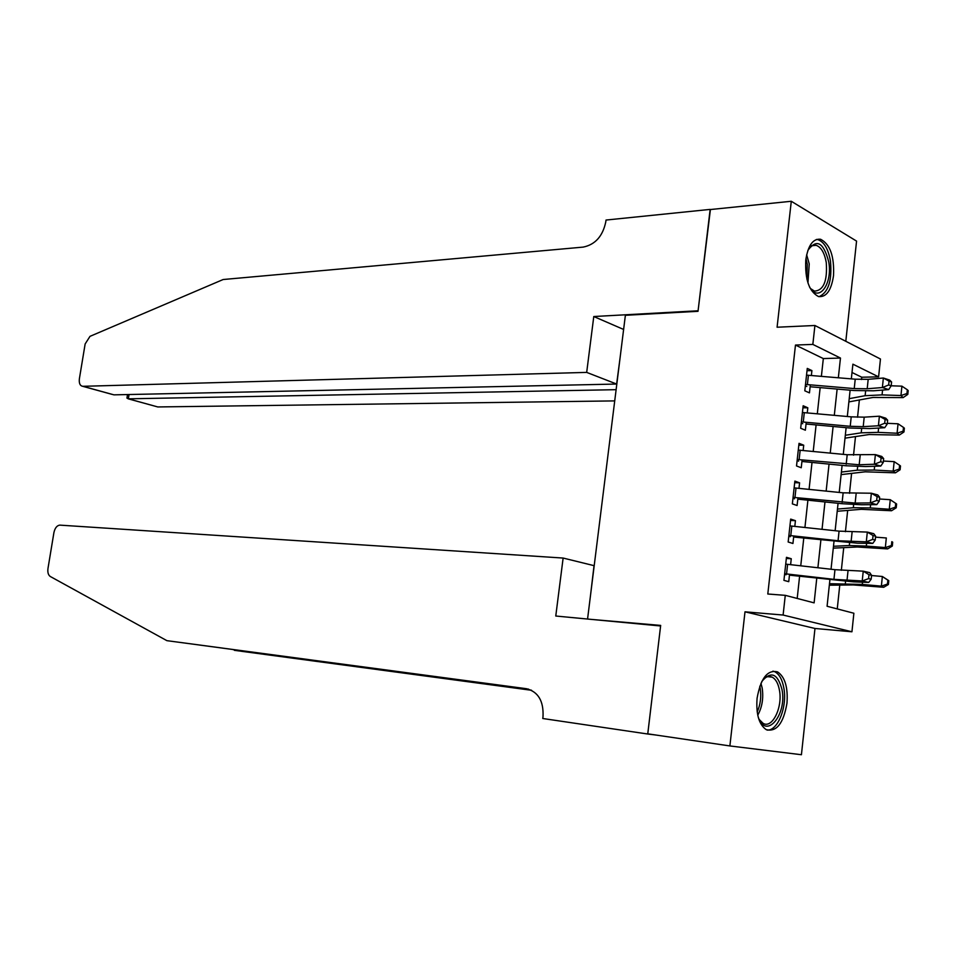 <?xml version="1.0" encoding="UTF-8"?>
<svg xmlns="http://www.w3.org/2000/svg" width="956" height="956" viewBox="0 0 956 956"><rect width="100%" height="100%" fill="white"/><g stroke="black" fill="none" stroke-linecap="round" stroke-linejoin="round"><path stroke-width="1.43" d="M786.967 703.258C788.103 687.4 784.984 676.956 777.622 671.913C767.525 669.439 760.677 678.222 757.08 698.286C755.933 714.072 758.968 724.529 766.186 729.631C776.535 732.236 783.466 723.441 786.967 703.258M833.513 275.71C834.421 256.316 830.107 244.162 820.571 239.251C812.97 238.474 808.047 245.393 805.777 260.02C804.88 279.391 809.111 291.556 818.479 296.539C826.283 297.436 831.29 290.493 833.513 275.71M829.904 579.79L827.083 606.259L853.875 613.25L851.939 631.785L783.107 615.043L785.27 595.337L814.118 602.866L816.759 578.284M592.601 619.512L660.668 625.415L647.762 733.826L729.882 745.943L801.427 754.726L814.978 628.474L851.939 631.785M845.809 341.292L856.564 241.103L791.293 201.274L777.085 327.227L814.918 325.494L880.464 359.014L878.6 376.855L852.895 364.176L851.33 378.875M861.535 379.52L861.774 377.226L878.6 376.855M837.253 608.912L839.774 585.084M841.34 570.302L843.73 547.645M845.427 531.703L847.673 510.42M849.49 493.332L851.593 473.399M853.529 455.175L855.489 436.581M857.544 417.234L859.36 399.966M587.629 618.496L625.379 315.301L698.023 311.309L710.129 209.567L791.293 201.274M790.612 564.661L791.269 558.734L786.465 557.324L783.932 580.364L788.748 581.678L789.56 574.269M794.806 526.398L795.44 520.673L790.684 519.108L788.162 542.004L792.942 543.486L793.767 535.946M798.989 488.349L799.586 482.828L794.866 481.107L792.357 503.884L797.101 505.509L797.949 497.837M803.136 450.515L803.721 445.209L799.025 443.333L796.527 465.966L801.248 467.759L802.108 459.955M807.258 412.896L807.82 407.794L803.16 405.762L800.674 428.276L805.37 430.212L806.231 422.289M861.774 377.226L852.011 372.493M821.383 376.341L823.331 358.572L795.476 345.056L767.799 594.011L785.27 595.337M797.196 598.444L799.598 576.313M800.746 565.809L803.769 538.144M804.928 527.485L807.904 500.179M809.075 489.364L812.014 462.441M813.209 451.483L816.101 424.918M817.308 413.805L820.164 387.61M811.369 375.505L811.907 370.593L807.27 368.407L804.809 390.801L809.457 392.88L810.341 384.826M814.978 628.474L744.999 611.816L729.882 745.943M744.999 611.816L783.107 615.043M795.476 345.056L812.839 344.411L814.918 325.494M850.123 390.191L847.315 416.505M846.132 427.679L843.288 454.363M842.105 465.381L839.225 492.424M838.065 503.298L835.138 530.723M834.002 541.431L831.039 569.238M838.34 377.775L840.467 358.046L812.839 344.411M817.894 567.745L820.881 540.009M822.041 529.313L824.98 501.948M826.151 491.097L829.055 464.102M830.238 453.108L833.106 426.484M834.301 415.334L837.133 389.068M823.331 358.572L840.467 358.046M807.019 370.713L811.907 370.593M802.932 407.83L807.82 407.794M798.822 445.161L803.721 445.209M794.687 482.708L799.586 482.828M790.528 520.47L795.44 520.673M786.346 558.447L791.269 558.734M806.529 375.122L855.226 379.197L868.191 379.329L883.368 378.014L889.678 380.106L891.59 381.982L889.056 381.145L888.662 384.969L891.195 385.794L891.59 381.982M805.502 384.443L854.234 388.59L867.2 388.769L882.376 387.539L883.368 378.014L889.056 381.145M888.662 384.969L882.376 387.539L888.698 389.594L873.509 390.801L854.126 390.526L810.138 386.75M805.346 385.806L806.816 386.475M888.698 389.594L891.195 385.794L901.914 386.164L907.34 389.773L906.957 393.525L907.818 394.362L908.2 390.61L907.34 389.773M848.88 401.902L873.043 397.457L903.133 397.6L900.958 395.545L882.065 394.888L865.132 395.7L849.227 398.664M906.957 393.525L900.958 395.545L901.914 386.164M907.818 394.362L903.133 397.6M807.868 250.4C816.651 238.403 823.618 242.286 828.768 262.064C832.724 284.243 818.539 303.243 809.565 287.063M810.568 288.581L814.476 291.126C823.582 290.493 827.514 280.992 826.271 262.625C824.538 252.898 821.168 247.126 816.161 245.322L812.265 245.692L808.728 248.751M819.041 296.671C828.386 292.44 832.186 280.598 830.465 261.167C828.338 249.062 824.156 241.892 817.918 239.657L816.436 239.442M761.753 681.568C770.859 670.67 777.622 673.347 782.02 689.623C787.182 714.945 765.852 740.279 758.204 717.036M759.231 719.498L763.067 723.322C772.257 729.058 782.845 707.297 779.439 690.22C778.208 683.516 775.806 679.166 772.245 677.171C769.257 675.737 766.246 676.501 763.235 679.429M767.106 730.073C777.837 731.077 787.433 706.58 783.848 688.033C782.319 679.692 779.343 674.279 774.91 671.805L772.962 671.112M586.685 372.398L82.873 386.308L113.955 394.852L616.644 384.049L586.685 372.398L593.784 316.532L698.083 310.772L710.404 209.543M112.187 394.41L82.718 386.308C80.005 385.806 78.894 383.296 79.384 378.767L85.144 343.969L89.995 336.345L223.154 279.522L583.184 247.102C595.218 244.628 602.746 236.228 605.781 221.888L606.02 220.047L710.153 209.4M623.611 329.45L593.784 316.532M620.265 356.397L616.644 384.049M616.118 389.678L128.355 398.819L156.473 406.587M614.72 400.899L157.931 406.945M127.088 397.17L126.933 398.102L128.355 398.819L129.048 394.529M563.132 558.053L59.726 525.119C56.858 525.573 54.922 528.082 53.906 532.659L47.979 568.473C47.477 572.405 48.254 575.082 50.31 576.504L166.894 640.663L526.481 688.714C538.204 691.785 543.713 701.059 543.02 716.534L542.769 718.506L647.75 734.017L660.596 625.977L555.771 616.023L563.132 558.053L594.035 565.653L590.641 594.309M647.75 734.017L656.055 735.045M233.061 649.626L531.201 690.124M234.411 650.343L531.548 690.292M166.894 640.663L528.548 689.133M802.419 412.49L851.222 416.852L864.2 417.163L879.389 416.195L885.734 418.166L887.634 420.186L885.089 419.409L884.694 423.245L887.228 424.022L887.634 420.186M801.379 421.859L850.219 426.304L863.208 426.651L878.397 425.779L879.389 416.195L885.089 419.409M884.694 423.245L878.397 425.779L884.742 427.714L869.542 428.563L850.135 428.037L806.051 423.998M801.248 423.09L802.729 423.711M884.742 427.714L887.228 424.022M798.272 450.073L847.195 454.733L875.385 454.602L881.767 456.442L883.655 458.617L881.097 457.888L880.691 461.748L883.248 462.477L883.655 458.617M797.244 459.501L859.193 464.759L874.382 464.234L875.385 454.602L881.097 457.888M880.691 461.748L874.382 464.234L880.775 466.05L865.562 466.552L846.132 465.763L801.941 461.461M797.125 460.577L798.607 461.151M880.775 466.05L883.248 462.477M794.113 487.871L843.144 492.83L871.37 493.224L877.775 494.957L879.651 497.275L877.082 496.594L876.676 500.478L879.245 501.159L879.651 497.275M793.074 497.359L855.154 503.083L870.354 502.916L871.37 493.224L877.082 496.594M876.676 500.478L870.354 502.916L876.772 504.613L861.559 504.756L842.093 503.704L797.806 499.14M792.966 498.291L794.472 498.805M876.772 504.613L879.245 501.159M789.931 525.884L839.069 531.142L867.319 532.086L873.76 533.687L875.624 536.161L873.043 535.527L872.637 539.435L875.218 540.068L875.624 536.161M788.879 535.432L838.053 540.749L866.303 541.837L867.319 532.086L873.043 535.527M872.637 539.435L866.303 541.837L872.744 543.402L857.532 543.187L793.647 537.033M788.796 536.208L790.301 536.686M872.744 543.402L875.218 540.068M845.008 438.159L869.159 434.526L899.297 435.1L897.087 433.235L878.158 432.363L861.213 432.829L845.319 435.267M903.097 431.192L903.97 431.957L904.364 428.18L903.492 427.416L903.097 431.192L897.087 433.235L898.054 423.795L887.299 423.329M898.054 423.795L903.492 427.416M903.97 431.957L899.297 435.1M841.125 474.606L865.252 471.81L895.425 472.826L893.191 471.129L874.238 470.041L857.281 470.185L841.4 472.061M899.226 469.085L900.11 469.766L900.492 465.966L899.62 465.285L899.226 469.085L893.191 471.129L894.171 461.64L883.404 461.043M894.171 461.64L899.62 465.285M900.11 469.766L895.425 472.826M837.217 511.269L861.32 509.309L891.53 510.755L889.271 509.249L870.283 507.947L853.314 507.744L837.444 509.07M895.33 507.182L896.226 507.791L896.609 503.979L895.724 503.37L895.33 507.182L889.271 509.249L890.263 499.701L879.472 498.984M890.263 499.701L895.724 503.37M896.226 507.791L891.53 510.755M833.285 548.135L857.365 547.011L887.622 548.911L885.34 547.585L866.315 546.067L849.334 545.518L833.477 546.282M891.41 545.506L892.318 546.043L892.701 542.207L891.805 541.67L891.41 545.506L885.34 547.585L886.32 537.977L875.517 537.153M891.805 541.67L892.701 542.207M892.318 546.043L887.622 548.911M785.724 564.124L834.97 569.68L863.244 571.174L869.721 572.644L871.573 575.273L868.98 574.687L868.574 578.619L871.167 579.205L871.573 575.273M784.661 573.72L833.943 579.348L862.216 580.973L863.244 571.174L868.98 574.687M868.574 578.619L862.216 580.973L868.705 582.419L853.481 581.846L789.465 575.154M784.601 574.353L786.119 574.771M868.705 582.419L871.167 579.205M829.33 585.203L853.385 584.941L883.691 587.283L881.372 586.148L862.324 584.415L829.485 583.71M887.467 584.056L888.387 584.51L888.781 580.65L887.861 580.184L887.467 584.056L881.372 586.148L882.364 576.492L871.549 575.536M887.861 580.184L882.364 576.492L888.781 580.65M888.387 584.51L883.691 587.283M855.226 379.197L854.234 388.59M868.191 379.329L867.2 388.769M808.406 375.254L807.378 384.575M882.065 394.888L882.567 390.084M865.132 395.7L865.622 391.064M806.649 254.774L809.23 263.88L807.951 282.916M806.924 279.272L807.27 264.179L805.968 258.538M760.952 683.265L762.207 688.165C763.617 698.227 762.135 707.237 757.761 715.184M757.2 711.981C760.462 704.584 761.466 696.685 760.211 688.296L759.781 686.241M851.222 416.852L850.219 426.304M864.2 417.163L863.208 426.651M804.295 412.634L803.267 422.014M847.195 454.733L846.191 464.234M860.197 455.211L859.193 464.759M800.16 450.228L799.12 459.669M843.144 492.83L842.128 502.39M856.158 493.475L855.154 503.083M796.001 488.05L794.962 497.526M839.069 531.142L838.053 540.749M852.107 531.978L851.091 541.634M791.819 526.075L790.779 535.611M878.158 432.363L878.612 428.061M861.213 432.829L861.655 428.694M874.238 470.041L874.632 466.253M857.281 470.185L857.663 466.528M870.283 507.947L870.629 504.672M853.314 507.744L853.648 504.589M866.315 546.067L866.602 543.319M849.334 545.518L849.609 542.865M834.97 569.68L833.943 579.348M848.032 570.696L847.004 580.412M787.613 564.327L786.561 573.923M862.324 584.415L862.551 582.192M845.331 583.507L845.546 581.368M810.939 245.74L816.161 245.322M766.246 676.49L772.245 677.171M157.776 406.945L128.2 398.819M127.507 394.565L126.933 398.102"/></g></svg>
